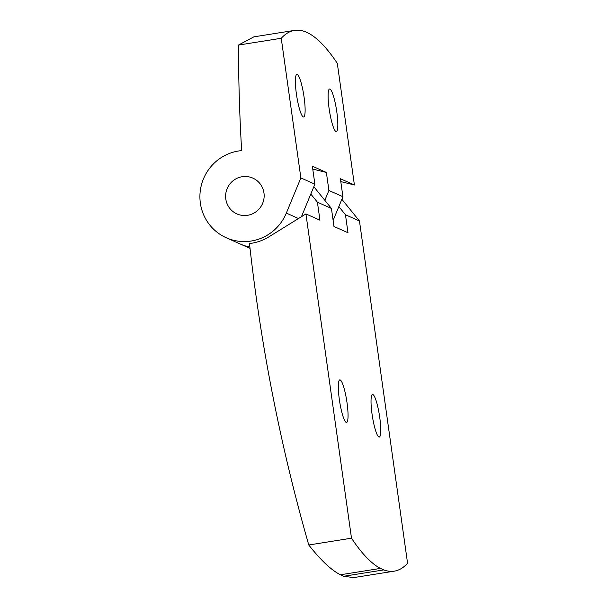 <?xml version="1.0" encoding="UTF-8"?>
<svg xmlns="http://www.w3.org/2000/svg" width="608" height="608" viewBox="0 0 608 608"><rect width="100%" height="100%" fill="white"/><g stroke="black" fill="none" stroke-linecap="round" stroke-linejoin="round"><path stroke-width="0.91" d="M308.765 544.988A1820.048 1784.761 114.1 0 1 249.493 243.55A48.002 47.067 114.1 0 0 269.07 236.74L305.93 213.932L351.5 538.202A663.617 109.546 -99 0 0 380.464 568.419L383.792 569.909A663.617 109.546 -99 0 0 394.311 571.155L353.689 577.6L343.718 576.262L340.389 574.773C331.238 570.106 320.697 560.173 308.765 544.988L351.5 538.202M226.222 237.743A45.714 44.825 114.1 0 1 200.617 188.602A45.714 44.825 114.1 0 1 241.65 150.617A1819.668 1784.396 114.1 0 1 238.48 45.06L281.246 38.281L300.869 177.924L286.33 213.089A45.714 44.825 114.1 0 1 226.222 237.743L240.236 244.006A45.714 44.825 114.1 0 0 249.88 247.046A45.714 44.825 114.1 0 1 240.236 244.006L250.032 248.391M379.749 417.498A21.554 3.557 -99 0 1 379.27 437.053A21.554 3.557 -99 0 1 372.385 416.328A21.554 3.557 -99 0 1 372.514 394.486A21.554 3.557 -99 0 1 379.749 417.498M310.81 194.043L317.414 202.198L319.945 220.202L305.93 213.932M338.846 206.576L345.45 214.73L347.981 232.735L333.967 226.472L331.436 208.46L317.414 202.198M313.834 186.724L331.436 208.46M341.871 199.264L359.465 221L407.573 563.274A663.617 109.546 -99 0 1 394.311 571.155M343.718 576.262L383.792 569.909M359.465 221L345.45 214.73M340.389 574.773L380.464 568.419M347.039 402.868A21.554 3.557 -99 0 1 346.568 422.431A21.554 3.557 -99 0 1 339.674 401.706A21.554 3.557 -99 0 1 339.811 379.863A21.554 3.557 -99 0 1 347.039 402.868M238.48 45.06L253.855 36.852L294.5 30.4A663.617 109.546 -99 0 1 337.311 63.354L354.411 184.992L340.389 178.722L342.92 196.726L333.116 220.438M281.246 38.281A663.617 109.546 -99 0 1 294.5 30.4M340.792 181.587L354.411 184.992M247.593 215.3A19.593 19.213 114.1 0 1 236.884 213.894A19.593 19.213 114.1 0 1 227.346 188.168A19.593 19.213 114.1 0 1 252.882 178.129A19.593 19.213 114.1 0 1 263.963 198.52A19.593 19.213 114.1 0 1 247.593 215.3A19.593 19.213 -65.9 0 0 263.963 198.52A19.593 19.213 -65.9 0 0 252.882 178.129A19.593 19.213 -65.9 0 0 227.346 188.168A19.593 19.213 -65.9 0 0 236.884 213.894A19.593 19.213 -65.9 0 0 247.593 215.3M342.92 196.726L328.905 190.456L324.832 200.306M303.24 116.911A21.554 3.557 81 0 0 303.635 116.972A21.554 3.557 81 0 0 303.772 95.129A21.554 3.557 81 0 0 296.879 74.404A21.554 3.557 81 0 0 296.567 95.106A21.554 3.557 81 0 0 303.24 116.911M335.95 131.533A21.554 3.557 81 0 0 336.346 131.594A21.554 3.557 81 0 0 336.482 109.759A21.554 3.557 81 0 0 329.589 89.026A21.554 3.557 81 0 0 329.278 109.729A21.554 3.557 81 0 0 335.95 131.533M312.755 169.054L326.374 172.452L312.352 166.182L314.883 184.186L300.869 177.924M326.374 172.452L328.905 190.456M314.883 184.186L301.439 216.714M298.498 218.53L286.33 213.089"/></g></svg>
